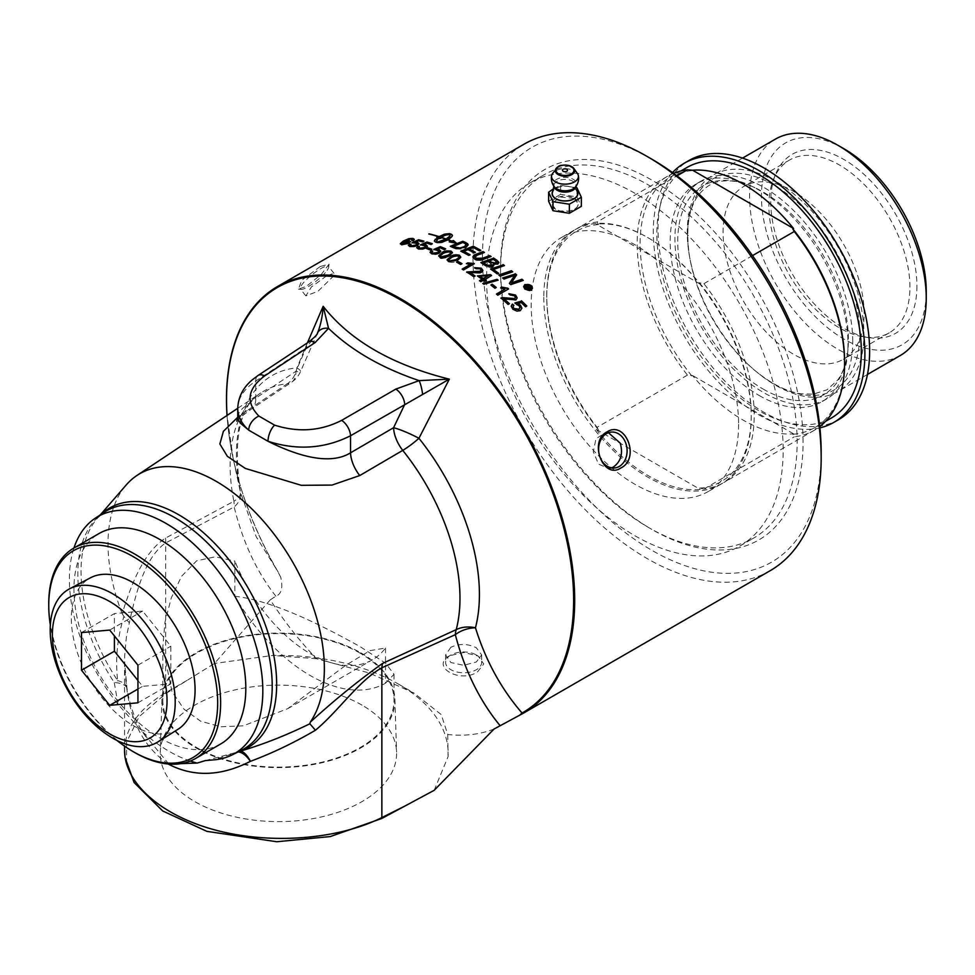 <?xml version="1.0" encoding="UTF-8"?>
<svg xmlns="http://www.w3.org/2000/svg" width="975" height="975" viewBox="0 0 975 975"><rect width="100%" height="100%" fill="white"/><g stroke="black" fill="none" stroke-linecap="round" stroke-linejoin="round"><path stroke-width="0.73" stroke-dasharray="4.88 3.66" d="M385.515 648.034L385.515 683.207A151.332 87.372 60 0 1 234.877 596.249L234.877 561.076L215.268 556.81L196.67 560.796L181.582 576.262L171.271 597.919L164.946 622.355L162.813 646.949L171.966 691.592L184.056 709.239L200.606 721.195L220.813 726.777L243.275 725.839L287.662 708.703L345.442 665.511L369.915 650.654L385.515 648.034A124.483 71.87 60 0 1 372.438 659.758A124.483 71.87 60 0 1 234.877 561.076M450.889 647.254L445.612 654.895L450.889 662.537L463.637 665.303L476.373 661.964L481.65 654.895L476.373 647.814C467.878 643.598 459.383 643.415 450.889 647.254M611.532 467.866L608.717 468.5L598.54 464.112L593.288 451.791L595.993 438.75L605.512 432.607L608.449 432.717M326.576 275.876L311.415 286.942L305.882 295.888L318.021 291.245L332.524 277.058L333.974 273.305L326.576 275.876M634.883 193.269A209.71 121.083 -120 0 0 530.022 182.886A209.71 121.083 -120 0 0 530.022 425.039A209.71 121.083 -120 0 0 739.733 546.122A209.71 121.083 -120 0 0 771.883 378.068A209.71 121.083 -120 0 0 634.883 193.269M738.599 424.381A146.689 84.691 60 0 1 708.228 491.534A146.689 84.691 60 0 1 561.539 406.843A146.689 84.691 60 0 1 561.539 237.473A146.689 84.691 60 0 1 674.578 276.766A146.689 84.691 60 0 1 738.599 424.381M864.142 313.572A99.743 57.586 -120 0 0 820.609 213.196A99.743 57.586 -120 0 0 743.742 186.481A99.743 57.586 -120 0 0 743.742 301.653A99.743 57.586 -120 0 0 843.485 359.239A99.743 57.586 -120 0 0 864.142 313.572M385.515 683.207L394.022 674.286L385.625 663.244L360.165 646.669C325.553 627.473 275.255 601.063 234.877 596.249M485.794 280.715A245.798 141.911 60 0 1 486.05 280.91L484.831 281.617A245.798 141.911 -120 0 0 483.381 280.532L480.809 282.019A245.798 141.911 -120 0 0 479.481 281.056L479.749 280.897M491.315 275.608A245.798 141.911 60 0 1 491.571 275.803L484.599 279.837M482.064 279.569A245.798 141.911 -120 0 0 477.384 276.242L477.653 276.083M488.134 276.059L479.895 276.449M527.28 288.661L527.17 287.345A245.798 141.911 -120 0 0 527 287.186L525.635 287.966A245.798 141.911 -120 0 0 524.964 287.369L525.196 287.223M530.034 288.064L530.01 287.016L530.034 288.417L528.206 288.149L527.853 289.977A245.798 141.911 -120 0 0 527.012 289.222L527.134 288.966M529.279 287.796L528.706 286.601A245.798 141.911 -120 0 0 528.426 286.358L527.524 286.882M484.075 252.537A245.798 141.911 60 0 1 484.429 252.744L474.703 257.022M491.095 256.486L483.734 259.545C482.54 260.837 479.542 260.788 474.776 259.362L472.826 256.864M469.755 254.926A245.798 141.911 60 0 1 470.121 255.133L468.695 255.669A245.798 141.911 -120 0 0 460.748 251.489L461.138 251.331M475.008 252.428A245.798 141.911 60 0 1 475.373 252.623L473.947 253.171A245.798 141.911 -120 0 0 467.915 249.929L463.552 251.635M480.456 250.465A245.798 141.911 60 0 1 480.821 250.673L479.395 251.209A245.798 141.911 -120 0 0 473.253 247.869L469.341 249.381M491.571 265.907L490.778 263.518A245.798 141.911 -120 0 0 488.012 261.69L483.697 263.274M498.871 262.787L497.847 264.371L493.435 264.493L492.984 266.882C491.948 267.918 489.633 267.711 486.025 266.26A245.798 141.911 -120 0 0 480.882 262.921L481.223 262.787M496.47 263.53L495.702 261.276A245.798 141.911 -120 0 0 493.387 259.74L489.438 261.178M452.4 235.536L451.571 237.388L448.134 240.057A245.798 141.911 60 0 1 451.376 241.312M440.249 238.266A245.798 141.911 60 0 1 440.907 238.485L436.763 239.46L436.715 238.546M450.438 234.902L446.428 235.158L439.896 238.156M445.892 239.46A245.798 141.911 -120 0 0 440.834 237.717L441.078 237.583A245.798 141.911 60 0 1 445.892 239.228M437.178 240.045A245.798 141.911 60 0 1 437.409 240.118L436.386 241.897M451.376 241.544A245.798 141.911 -120 0 0 447.891 240.191L441.821 242.678L437.239 242.958A245.798 141.911 -120 0 0 435.24 242.275L434.423 241.093M455.362 242.885L450.097 241.946M497.287 273.877L497.287 274.231A245.798 141.911 -120 0 0 490.559 269.368L490.559 269.027M498.7 273.378L497.287 274.231M504.477 265.553L493.362 269.831M438.774 236.852L438.531 236.986A245.798 141.911 -120 0 0 428.793 234.317L429.037 234.183A245.798 141.911 60 0 1 438.774 236.852L438.774 236.498M500.212 276.096L500.212 276.437A245.798 141.911 -120 0 0 498.834 275.389L498.834 275.048M512.753 271.781L500.212 276.437M468.183 244.969L466.111 247.553C465.526 248.832 462.126 249.308 455.91 248.966L454.033 248.272A245.798 141.911 -120 0 0 450.304 246.614L450.304 246.273M466.33 244.944L464.636 243.616A245.798 141.911 -120 0 0 462.796 242.775L453.107 246.651M503.99 279.033L503.99 279.374A245.798 141.911 -120 0 0 502.637 278.314L502.637 277.96M514.727 275.596L503.99 279.374M516.506 275.096A245.798 141.911 60 0 1 516.64 275.218L511.4 283.213M509.389 283.408L509.389 283.749A245.798 141.911 -120 0 1 510.778 284.919L510.778 284.566M523.295 280.398L510.778 284.919M418.994 243.774L417.471 245.676L414.082 246.907L409.951 246.907L408.379 245.554M423.516 241.398A245.798 141.911 60 0 1 423.93 241.507L422.663 242.239A245.798 141.911 -120 0 0 418.372 241.118L414.899 242.641M417.068 243.957L411.998 242.726M410.621 244.53L411.023 246.285M413.303 240.593L411.877 240.74L412.523 239.972L410.292 239.375L405.1 241.349M414.278 239.533L413.303 240.947M410.426 241.788L408.854 243.665L401.81 245.103L400.323 243.884M408.549 242.056L403.248 242.568L402.858 244.469M427.367 246.309L425.831 248.272L422.443 249.454L418.312 249.283L416.739 247.772M431.913 243.945A245.798 141.911 60 0 1 432.303 244.079L431.035 244.81A245.798 141.911 -120 0 0 426.745 243.421L423.272 244.92M425.441 246.431L420.773 245.078M419.018 246.772L418.567 247.723M460.797 257.059L457.47 260.618C455.752 262.336 452.753 262.762 448.476 261.922L447.135 260.033M459.067 256.998L456.129 255.889L451.815 257.644L448.853 260.167M431.511 249.454A245.798 141.911 60 0 1 431.876 249.6L430.548 250.368A245.798 141.911 -120 0 0 426.477 248.893L426.855 248.674M483.868 284.212L483.868 284.554A245.798 141.911 -120 0 0 482.808 283.749L482.808 283.408M498.128 280.178L483.868 284.554M440.749 251.404L439.213 253.451L435.825 254.548L431.693 254.122L430.109 252.379M445.331 249.064A245.798 141.911 60 0 1 445.673 249.21L444.405 249.941A245.798 141.911 -120 0 0 440.115 248.15L436.642 249.588M438.823 251.416L434.107 249.637M432.425 251.392L431.937 252.428M494.947 288.247L494.947 288.6A245.798 141.911 -120 0 0 490.864 285.346L491.12 285.2M496.275 287.479L494.947 288.6M452.437 252.805L449.109 256.303C447.757 257.887 444.746 258.387 440.103 257.802L438.762 256.035M450.694 252.805L447.769 251.855L443.442 253.646L440.493 256.108M508.584 288.929L497.774 295.522A245.798 141.911 -120 0 0 496.458 294.401L496.702 294.255M504.879 289.538L500.638 288.247M461.687 263.835A245.798 141.911 60 0 1 461.992 264.006L460.651 264.773A245.798 141.911 -120 0 0 456.58 262.47L456.885 262.299M509.145 303.798A245.798 141.911 60 0 1 509.389 304.017L508.109 304.748A245.798 141.911 -120 0 0 500.992 298.313L502.064 297.911M517.14 298.07L515.921 300.227L504.099 299.203M510.169 295.011L508.938 294.084M515.348 297.521L514.422 296.01L510.169 295.364M474.021 263.859A245.798 141.911 60 0 1 474.301 264.042L463.491 270.282A245.798 141.911 -120 0 0 462.162 269.478L462.455 269.307M470.596 264.603L466.769 263.701M513.654 305.528L513.057 307.003M519.955 307.698L518.956 305.918L515.946 304.639L514.873 303.006M526.561 306.138A245.798 141.911 60 0 1 526.793 306.369L525.537 307.101A245.798 141.911 -120 0 0 521.235 302.908L517.762 304.017M521.869 308.283L520.333 310.903L516.945 311.525L512.813 309.502L511.229 306.321M474.825 276.132A245.798 141.911 60 0 1 475.093 276.315L473.826 277.046A245.798 141.911 -120 0 0 466.708 272.317L467.781 271.879M482.857 270.575L481.638 272.525L469.816 272.768M481.053 270.294L480.139 269.124L475.873 268.99L474.935 267.906M532.484 288.21L531.18 290.526L524.928 289.478L523.624 286.784M531.607 288.076L530.558 286.223L525.537 285.419L524.489 286.93M770.177 570.692A246.224 142.155 60 0 1 647.071 558.504A246.224 142.155 60 0 1 486.22 341.53A246.224 142.155 60 0 1 523.965 144.227M574.372 198.388L578.273 203.97L577.261 207.005L574.372 209.54L570.07 211.148L559.906 210.941L555.592 209.247L551.704 203.97L559.906 196.987L574.372 198.388A13.284 7.666 0 0 0 559.906 196.731A13.284 7.666 0 0 0 551.704 203.812A13.284 7.666 0 0 0 555.592 209.247A13.284 7.666 0 0 0 570.07 210.905A13.284 7.666 0 0 0 578.273 203.812A13.284 7.666 0 0 0 574.372 198.388M494.02 729.044A246.224 142.155 60 0 1 447.757 734.516L441.224 714.578L413.997 693.067L369.208 672.994L316.522 658.747A246.224 142.155 60 0 1 270.258 599.857L214.451 663.451L165.665 693.688L139.084 716.71L126.543 742.194L126.604 764.376L134.075 782.498M280.739 577.273L278.143 572.215A245.432 141.704 60 0 1 233.135 458.335L227.029 415.447A246.224 142.155 -120 0 0 278.241 572.154L280.739 577.273C283.116 587.742 281.495 594.043 275.864 596.176L270.258 599.857M449.67 655.7C429.914 666.522 460.066 683.926 477.592 671.824L483.771 663.951L478.152 656.029L463.856 652.458L449.67 655.7M320.324 266.467L301.775 280.239L298.435 289.148L306.357 286.333L321.25 274.475L329.05 264.152L320.324 266.467M177.913 729.337A87.494 50.517 60 0 1 89.456 679.392A87.494 50.517 60 0 1 90.431 577.822M81.486 632.592L114.404 613.58L114.404 635.919M137.938 680.489L142.63 686.339L170.857 683.816L170.857 646.181L142.63 611.057L114.404 613.58M137.938 689.045L142.63 686.339M137.938 702.817L170.857 683.816M137.938 665.182L170.857 646.181M109.712 630.069L142.63 611.057M553.715 188.614L560.601 185.299L576.968 187.834L576.968 196.901L581.344 206.347M576.761 190.503A12.907 7.459 0 0 0 574.117 188.285A12.907 7.459 0 0 0 553.203 190.503M560.601 185.299L560.601 194.366L576.968 196.901M548.62 201.289L560.601 194.366M577.419 173.501A13.418 7.751 0 0 0 574.47 170.93A13.418 7.751 0 0 0 552.545 173.501M553.946 186.286L554.446 186.944A11.651 6.727 180 0 1 556.749 179.303A11.651 6.727 180 0 1 571.691 178.559A11.651 6.727 180 0 1 575.518 186.944L576.03 185.859A11.054 6.374 0 0 0 569.29 179.887A11.054 6.374 0 0 0 557.176 181.252A11.054 6.374 0 0 0 553.934 185.859A11.054 6.374 0 0 0 553.983 186.335M577.212 191.563A12.712 7.337 0 0 0 555.994 188.37A12.712 7.337 0 0 0 552.752 191.563M327.137 270.355A18.025 3.803 141.2 0 0 328.624 267.333A18.025 3.803 141.2 0 0 328.441 266.419A18.025 3.803 141.2 0 0 320.763 268.649A18.025 3.803 141.2 0 0 305.918 280.178A18.025 3.803 141.2 0 0 300.349 289.002A18.025 3.803 141.2 0 0 301.202 289.38A18.025 3.803 141.2 0 0 308.027 286.784A18.025 3.803 141.2 0 0 327.137 270.355M476.373 654.993L476.373 654.993A18.025 10.408 180 0 1 481.65 662.354A18.025 10.408 180 0 1 476.373 669.715A18.025 10.408 180 0 1 456.739 671.97A18.025 10.408 180 0 1 445.612 662.354A18.025 10.408 180 0 1 450.889 654.993A18.025 10.408 180 0 1 476.373 654.993L478.152 656.029M360.165 653.177A115.611 66.739 0 0 0 234.183 638.698A115.611 66.739 0 0 0 162.813 700.367A115.611 66.739 0 0 0 278.423 767.106A115.611 66.739 0 0 0 394.022 700.367A115.611 66.739 0 0 0 360.165 653.177M361.993 705.132A118.182 68.238 0 0 0 234.207 690.093A118.182 68.238 0 0 0 160.253 752.115A118.182 68.238 0 0 0 194.842 801.621A118.182 68.238 0 0 0 324.651 816.172A118.182 68.238 0 0 0 396.581 752.115A118.182 68.238 0 0 0 361.993 705.132M360.787 652.811A116.488 67.251 180 0 1 394.887 699.124A116.488 67.251 180 0 1 323.992 762.255A116.488 67.251 180 0 1 196.048 747.922A116.488 67.251 180 0 1 161.947 699.124A116.488 67.251 180 0 1 234.841 637.991A116.488 67.251 180 0 1 360.787 652.811M434.18 790.311L448.061 756.673A169.735 98 0 0 0 398.434 684.084A169.735 98 0 0 0 272.695 655.432L214.451 663.451M448.061 756.673L447.757 734.516M316.522 658.747L272.695 655.432M124.556 750.275C125.129 727.972 138.828 708.788 165.652 692.737L187.602 680.062M648.85 527.67L651.812 529.376A213.903 123.496 60 0 1 500.553 267.394A213.903 123.496 60 0 1 651.812 180.07A213.903 123.496 60 0 1 803.071 442.053A213.903 123.496 60 0 1 651.812 529.376L648.85 527.67A209.71 121.083 -120 0 0 753.712 538.054A209.71 121.083 -120 0 0 785.85 370.013A209.71 121.083 -120 0 0 648.85 185.201A209.71 121.083 -120 0 0 543.989 174.817A209.71 121.083 -120 0 0 500.553 270.818A209.71 121.083 -120 0 0 648.85 527.67M651.812 159.169A239.509 138.279 -120 0 0 482.454 256.949A239.509 138.279 -120 0 0 651.812 550.29A239.509 138.279 -120 0 0 821.169 452.51M48.75 603.671A121.534 70.176 -120 0 0 134.684 752.517M116.915 740.427A119.438 68.957 60 0 1 50.334 625.097M220.642 743.998A121.534 70.176 60 0 1 159.876 737.977A121.534 70.176 60 0 1 80.486 630.874A121.534 70.176 60 0 1 99.109 533.483M190.296 761.048A144.763 83.582 60 0 1 141.57 730.982L118.012 704.291A136.792 78.975 60 0 1 73.954 548.011M168.821 764.059L141.57 730.982M118.012 704.291L114.258 682.5A25.143 2.255 -33.6 0 1 117.695 680.635A25.143 12.383 -10.7 0 1 126.945 687.972A25.143 12.383 -10.7 0 1 126.945 687.984A25.143 12.383 -10.7 0 1 126.982 690.056A25.143 9.531 170.6 0 0 127.042 688.545A25.143 9.531 170.6 0 0 114.258 682.5A137.451 79.353 60 0 1 103.813 512.509L97.463 518.152A138.328 79.865 -120 0 0 117.695 680.635C115.208 659.783 117.183 638.723 123.63 617.443L123.959 616.444L129.322 622.806L126.36 637.321L124.642 656.394L124.8 670.824L126.982 690.056C131.686 724.401 145.811 749.263 169.358 764.632M317.375 333.267L306.284 347.648A12.578 7.252 56.5 0 1 308.502 342.14L308.661 342.042M307.418 342.859L296.948 367.855A25.143 19.841 -95.3 0 1 287.357 383.76A25.143 14.418 -123.7 0 0 291.464 382.334A25.143 14.418 -123.7 0 0 295.9 371.317L306.272 347.648L255.755 381.042C244.396 388.659 238.4 397.483 237.754 407.513M123.959 616.444L122.143 613.665C130.76 586.792 142.179 553.361 165.531 538.078L233.878 501.26A162.52 93.832 60 0 1 260.837 392.925A162.52 93.832 60 0 1 287.357 383.76L247.163 410.56A25.143 14.418 -123.7 0 0 251.331 409.122A25.143 14.418 -123.7 0 0 255.755 398.117L295.9 371.317A25.143 3.132 23.5 0 0 300.58 371.426A25.143 3.132 23.5 0 0 296.948 367.855A171.807 99.194 -120 0 0 240.411 492.07L256.132 536.543L278.241 572.154M275.864 596.176C256.864 572.167 242.958 542.429 234.158 506.976A25.143 16.039 -118 0 0 233.878 501.26A25.143 10.372 -11.3 0 0 240.423 492.131A25.143 10.372 -11.3 0 0 240.411 492.07A25.143 17.306 168.8 0 1 240.435 492.192A25.143 17.306 168.8 0 1 234.158 506.976L165.652 542.965C144.836 557.03 135.61 594.043 129.322 622.806M239.058 751.457A25.143 20.402 70.8 0 0 237.705 751.859A25.143 20.402 70.8 0 0 235.792 752.663L214.195 759.818M205.201 760.634L236.413 752.347A25.143 25.143 0 0 1 237.705 751.859L241.154 750.409A137.451 79.353 60 0 1 235.792 752.663A25.143 10.737 -112.3 0 1 236.413 752.347A25.143 10.737 -112.3 0 1 236.425 752.347A25.143 10.737 -112.3 0 1 237.949 752.005M165.531 538.078A25.143 16.185 62.6 0 1 165.652 542.965L165.652 692.737A12.578 7.751 60 0 0 165.665 693.688M237.742 416.947L239.119 412.559L242.446 408.525L255.755 398.117L255.755 381.042A12.578 7.252 56.5 0 1 257.875 375.607M247.163 410.56L237.729 417.288M122.143 613.665A152.965 88.323 60 0 1 126.189 484.989M819.902 427.867A149.614 86.385 60 0 1 684.279 335.985A149.614 86.385 60 0 1 672.518 172.587M831.382 418.007A144.593 83.484 60 0 1 686.79 334.523A144.593 83.484 60 0 1 686.802 167.566M759.086 395.448A125.726 72.589 -120 0 0 821.949 401.676A125.726 72.589 -120 0 0 847.592 353.645A125.726 72.589 -120 0 0 847.994 344.114A125.726 72.589 -120 0 0 759.086 190.137A125.726 72.589 -120 0 0 750.64 185.713A125.726 72.589 -120 0 0 696.223 183.909A125.726 72.589 -120 0 0 676.955 284.651A125.726 72.589 -120 0 0 759.086 395.448M852.735 341.384A125.726 72.589 -120 0 0 797.855 214.853A125.726 72.589 -120 0 0 700.964 181.167A125.726 72.589 -120 0 0 700.964 326.345A125.726 72.589 -120 0 0 826.69 398.933A125.726 72.589 -120 0 0 852.735 341.384M838.634 419.628A149.614 86.385 60 0 1 689.02 333.243A149.614 86.385 60 0 1 689.02 160.485M916.939 286.053A103.374 59.682 60 0 1 869.932 337.764A103.374 59.682 60 0 1 792.163 273.695A103.374 59.682 60 0 1 775.564 174.318A103.374 59.682 60 0 1 857.11 168.504A103.374 59.682 60 0 1 916.939 286.053M909.931 287.137A99.743 57.586 -120 0 0 866.385 186.761A99.743 57.586 -120 0 0 789.531 160.046A99.743 57.586 -120 0 0 773.516 179.327A99.743 57.586 -120 0 0 789.531 275.218A99.743 57.586 -120 0 0 864.569 337.033A99.743 57.586 -120 0 0 889.273 332.804A99.743 57.586 -120 0 0 909.931 287.137M843.85 148.7A116.537 67.287 -120 0 0 761.438 196.28A116.537 67.287 -120 0 0 843.85 339.008A116.537 67.287 -120 0 0 926.25 291.428M673.554 173.331A146.689 84.691 -120 0 0 667.522 176.28A146.689 84.691 -120 0 0 687.436 375.119L692.603 375.533A144.593 83.484 -120 0 0 793.577 433.838L792.833 434.265L794.284 436.812A146.689 84.691 -120 0 0 814.21 430.341A146.689 84.691 -120 0 0 819.78 426.599M691.86 375.96A144.593 83.484 60 0 1 670.057 177.243A144.593 83.484 60 0 1 691.86 170.649M844.582 361.481A144.593 83.484 60 0 1 814.637 427.672A144.593 83.484 60 0 1 792.833 434.265M793.577 433.838L692.603 375.533M597.053 221.995L598.516 224.543A269.892 155.817 -0 0 0 596.286 224.116A145.641 84.082 60 0 1 648.253 237.863A145.641 84.082 60 0 1 700.233 284.127A269.892 155.817 -0 0 0 699.489 282.848L703.901 283.676A146.689 84.691 60 0 1 723.816 482.528A146.689 84.691 60 0 1 703.901 488.999L699.489 488.158A269.892 155.817 180 0 1 700.233 489.438A145.641 84.082 60 0 1 596.286 429.427A269.892 155.817 180 0 1 598.516 429.865L597.053 427.306A146.689 84.691 60 0 1 546.756 295.608A146.689 84.691 60 0 1 577.139 228.467A146.689 84.691 60 0 1 597.053 221.995L676.967 175.853M700.233 284.127L596.286 224.116M752.505 255.621L703.901 283.676M699.489 282.848A144.593 83.484 60 0 1 751.237 415.374A144.593 83.484 60 0 1 699.489 488.158M598.516 429.865A144.593 83.484 60 0 1 546.756 297.326A144.593 83.484 60 0 1 598.516 224.543M543.794 297.326A146.689 84.691 -120 0 0 607.827 444.941A146.689 84.691 -120 0 0 720.854 484.234A146.689 84.691 -120 0 0 751.237 417.093A146.689 84.691 -120 0 0 647.522 237.437A146.689 84.691 -120 0 0 574.178 230.173A146.689 84.691 -120 0 0 543.794 297.326M751.237 417.093L751.237 415.374M703.901 488.999L794.284 436.812M596.286 429.427L700.233 489.438M687.436 375.119L597.053 427.306M900.376 355.461A124.922 72.126 60 0 1 837.915 349.269A124.922 72.126 60 0 1 756.307 239.192A124.922 72.126 60 0 1 775.454 139.096M775.6 181.265A124.922 72.126 -120 0 0 713.139 175.073A124.922 72.126 -120 0 0 689.337 255.401A124.922 72.126 -120 0 0 756.588 371.889A124.922 72.126 -120 0 0 775.6 385.259A124.922 72.126 -120 0 0 838.061 391.438A124.922 72.126 -120 0 0 857.208 291.342A124.922 72.126 -120 0 0 775.6 181.265M237.742 408.306L260.837 392.925C239.582 405.941 232.781 439.018 240.423 492.131A25.143 25.143 0 0 1 240.435 492.192L233.135 458.335A245.432 141.704 60 0 1 227.053 415.423M101.303 514.178A138.328 79.865 -120 0 0 97.463 518.152L100.364 514.812M763.072 389.013A120.668 69.664 -120 0 0 848.006 348.904A120.668 69.664 -120 0 0 763.072 191.965A120.668 69.664 -120 0 0 754.955 187.736A120.668 69.664 -120 0 0 677.832 245.98A120.668 69.664 -120 0 0 763.072 389.013M773.699 383.736A121.717 70.273 -120 0 0 859.767 334.047A121.717 70.273 -120 0 0 773.699 184.97A121.717 70.273 -120 0 0 689.642 257.217A121.717 70.273 -120 0 0 755.174 370.719A121.717 70.273 -120 0 0 773.699 383.736M287.662 708.703L372.438 659.758M333.974 273.305L328.441 266.419M305.882 295.888L300.349 289.002M328.624 267.333L329.05 264.152M301.202 289.38L298.435 289.148M608.717 468.5L614.469 467.988M605.512 432.607L611.264 432.083M445.612 654.895L445.612 662.354M481.65 654.895L481.65 662.354M162.813 646.949L162.813 700.367M394.022 674.286L394.022 700.367M161.947 699.124L160.253 752.115M394.887 699.124L396.581 752.115M398.434 684.084L413.997 693.067M500.553 270.818L500.553 267.394M739.733 546.122L753.712 538.054M530.022 182.886L543.989 174.817M145.994 736.881C136.378 723.767 130.065 707.655 127.042 688.545A25.143 25.143 0 0 0 126.945 687.972L124.556 661.928M317.643 332.707L300.58 371.426A25.143 25.143 0 0 1 291.464 382.334L251.331 409.122C233.403 422.004 237.12 421.785 236.827 421.163M124.556 661.83L124.556 746.155M700.964 181.167L696.223 183.909M826.69 398.933L821.949 401.676M864.569 337.033L869.932 337.764M773.516 179.327L775.564 174.318M789.531 160.046L743.742 186.481M889.273 332.804L843.485 359.239M680.928 170.966L670.057 177.243M825.508 421.395L814.637 427.672M546.756 297.326L546.756 295.608M648.253 237.863L647.522 237.437M814.21 430.341L723.816 482.528M574.178 230.173L561.539 237.473M720.854 484.234L708.228 491.534M742.548 158.096L713.139 175.073M867.457 374.461L838.061 391.438M689.337 255.401L689.642 257.217C685.486 229.649 688.362 209.003 698.295 195.293C705.839 186.115 713.993 181.374 722.743 181.094C732.103 180.009 742.84 182.215 754.955 187.736L750.64 185.713M756.588 371.889L755.174 370.719C771.322 383.894 786.557 391.584 800.877 393.803L813.247 394.168L827.032 389.793L837.72 380.006C843.302 372.45 846.727 362.078 848.006 348.904L847.592 353.645M667.522 176.28L577.139 228.467"/><path stroke-width="1.46" d="M608.449 432.717L620.234 443.162C623.196 453.582 620.941 461.516 613.433 466.976L611.532 467.866M484.599 279.484A246.224 142.155 60 0 1 486.05 280.568L484.831 281.263A246.224 142.155 -120 0 0 483.381 280.191L480.809 281.678A246.224 142.155 -120 0 0 479.481 280.715L482.064 279.228A246.224 142.155 -120 0 0 477.384 275.901L490.486 274.67A246.224 142.155 60 0 1 491.571 275.462L484.599 279.837A245.798 141.911 60 0 1 485.794 280.715M477.653 276.083L490.486 275.011A245.798 141.911 60 0 1 491.315 275.608M479.749 280.897L482.064 279.228M479.895 276.108L479.895 276.449A245.798 141.911 60 0 1 483.271 278.862L488.134 275.718L479.895 276.108A246.224 142.155 60 0 1 483.271 278.521L488.134 275.718M527.17 286.979L527.28 288.295L527.17 286.979A246.224 142.155 -120 0 0 527 286.833L525.635 287.613A246.224 142.155 -120 0 0 524.964 287.016L528.279 285.09A246.224 142.155 60 0 1 528.962 285.699L530.034 288.064L528.206 287.783L527.853 289.624A246.224 142.155 -120 0 0 527.012 288.868L527.17 287.345L527.134 288.966M525.196 287.223L528.279 285.443A245.798 141.911 60 0 1 528.962 286.053L530.034 288.417M527.792 287.125L529.279 287.796L528.706 286.248A246.224 142.155 -120 0 0 528.426 286.004L527.524 286.882A245.798 141.911 60 0 1 527.792 287.125L529.279 287.43L528.706 286.248M530.01 287.016L530.034 288.064M475.386 255.901L475.849 258.314L482.808 258.168L489.706 255.608A246.224 142.155 60 0 1 491.095 256.486L483.734 259.204C478.749 260.435 475.763 260.374 474.776 259.021L472.851 257.01L474.033 255.097L483.039 251.599A246.224 142.155 60 0 1 484.429 252.403L475.386 255.901L474.703 257.022M483.039 251.599L483.039 251.94A245.798 141.911 60 0 1 484.075 252.537M475.386 256.242L475.849 258.668C475.983 259.716 478.298 259.667 482.808 258.509L489.706 255.95A245.798 141.911 60 0 1 490.754 256.608M476.202 254.183L483.039 251.94M472.826 256.864L476.202 254.524M463.552 251.282A246.224 142.155 60 0 1 470.121 254.792L468.695 255.328A246.224 142.155 -120 0 0 460.748 251.148L473.289 246.248A246.224 142.155 60 0 1 480.821 250.319L479.395 250.868A246.224 142.155 -120 0 0 473.253 247.528L469.341 249.039A246.224 142.155 60 0 1 475.373 252.281L473.947 252.83A246.224 142.155 -120 0 0 467.915 249.588L463.552 251.635A245.798 141.911 60 0 1 469.755 254.926M469.341 249.039L469.341 249.381A245.798 141.911 60 0 1 475.008 252.428M461.138 251.331L473.289 246.602A245.798 141.911 60 0 1 480.456 250.465M487.524 265.371L491.571 265.907L490.778 263.165A246.224 142.155 -120 0 0 488.012 261.349L483.697 262.933A246.224 142.155 60 0 1 486.147 264.542L487.524 265.371L492.192 264.895M491.571 265.907L492.217 265.066M493.423 257.973A246.224 142.155 60 0 1 496.738 260.167L498.834 262.287L497.847 264.03L493.435 264.152L492.984 266.541L486.025 265.919A246.224 142.155 -120 0 0 480.882 262.58L493.423 258.314A245.798 141.911 60 0 1 496.738 260.508L498.871 262.787M481.223 262.787L493.423 258.314M493.898 265.261L493.435 264.152L493.874 265.432M483.697 262.933L483.697 263.274A245.798 141.911 60 0 1 486.147 264.883L487.524 265.724M489.438 260.825L489.438 261.178A245.798 141.911 60 0 1 491.656 262.628L496.47 263.53L495.702 260.934A246.224 142.155 -120 0 0 493.387 259.399L489.438 260.825A246.224 142.155 60 0 1 491.656 262.287L496.47 263.189L497.031 262.555M496.47 263.53L497.055 262.726M450.34 234.244A245.798 141.911 60 0 1 451.583 234.67L452.4 235.536M436.763 239.46L436.91 237.205A245.798 141.911 60 0 1 437.909 237.522L444.442 234.512L449.585 233.988A245.798 141.911 60 0 1 450.06 234.146M439.896 237.803A246.224 142.155 60 0 1 440.907 238.132L436.763 239.107L436.91 236.864A246.224 142.155 60 0 1 437.909 237.169L444.442 234.171L449.585 233.634A246.224 142.155 60 0 1 451.583 234.329L452.437 235.341L452.047 236.425L448.134 239.704A246.224 142.155 60 0 1 451.705 241.093L453.412 240.557L456.544 243.238L449.243 241.873L451.376 241.203A246.224 142.155 -120 0 0 447.891 239.85L441.821 242.324L437.239 242.604A246.224 142.155 -120 0 0 435.24 241.922L434.387 240.886L435.411 239.131A246.224 142.155 60 0 1 437.409 239.777L436.386 241.544L437.458 242.056L445.892 239.107A246.224 142.155 -120 0 0 440.834 237.364L441.078 237.23A246.224 142.155 60 0 1 446.136 238.973L449.633 236.255L450.316 234.158L445.087 235.255L439.896 238.156A245.798 141.911 60 0 1 440.249 238.266M445.892 239.228A245.798 141.911 60 0 1 446.136 239.314L449.633 236.608L450.438 234.561M436.751 242.434L442.187 241.203L445.892 239.107M434.423 241.093L435.411 239.484A245.798 141.911 60 0 1 437.178 240.045M450.097 241.946L451.376 241.203M451.376 241.312A245.798 141.911 60 0 1 451.705 241.447L453.412 240.898L455.362 242.885M436.763 239.107L436.715 238.375M503.088 264.566A246.224 142.155 60 0 1 504.477 265.553L493.362 269.49A246.224 142.155 60 0 1 498.7 273.378L497.287 273.877A246.224 142.155 -120 0 0 490.559 269.027L503.088 264.908A245.798 141.911 60 0 1 504.16 265.675M490.876 269.246L503.088 264.908M493.362 269.49L493.362 269.831A245.798 141.911 60 0 1 498.383 273.488M429.037 233.829A246.224 142.155 60 0 1 438.774 236.498L438.531 236.632A246.224 142.155 -120 0 0 428.793 233.963L429.037 234.024M500.212 276.096A246.224 142.155 -120 0 0 498.834 275.048L511.375 270.709A246.224 142.155 60 0 1 512.753 271.781L500.212 276.096M511.375 270.709L511.375 271.05A245.798 141.911 60 0 1 512.448 271.891M499.139 275.279L511.375 271.05M450.718 246.456L462.832 241.581A245.798 141.911 60 0 1 465.965 243.007L468.183 244.969M453.107 246.309A246.224 142.155 60 0 1 454.752 247.041L459.981 247.991L464.77 246.492L466.026 244.103L464.636 243.262A246.224 142.155 -120 0 0 462.796 242.422L453.107 246.651A245.798 141.911 60 0 1 454.752 247.382L459.981 248.332L464.77 246.833L466.026 244.445M466.026 244.103L466.33 244.944M467.513 243.567L468.195 244.798L466.111 247.211L455.91 248.625L454.033 247.93A246.224 142.155 -120 0 0 450.304 246.273L462.832 241.239A246.224 142.155 60 0 1 465.965 242.665L467.513 243.908M515.178 273.683A246.224 142.155 60 0 1 516.64 274.865L511.4 282.86L521.942 279.252A246.224 142.155 60 0 1 523.295 280.398L510.778 284.566A246.224 142.155 -120 0 0 509.389 283.408L514.727 275.255L503.99 279.033A246.224 142.155 -120 0 0 502.637 277.96L515.178 274.036A245.798 141.911 60 0 1 516.506 275.096M502.942 278.204L515.178 274.036M514.727 275.255L509.535 283.53M511.4 282.86L521.942 279.606A245.798 141.911 60 0 1 523.002 280.495M408.379 245.554L409.488 244.347L410.621 244.53M414.899 242.288L417.605 242.409L419.018 243.592L417.471 245.322L414.082 246.553L409.951 246.553L408.354 245.383L409.488 243.982L410.987 244.238L411.023 245.932L415.947 245.005L417.105 243.774L416.093 242.994L411.998 242.726L418.58 239.777A246.224 142.155 60 0 1 423.93 241.154L422.663 241.885A246.224 142.155 -120 0 0 418.372 240.764L414.899 242.641L418.994 243.774M412.449 242.885L418.58 240.13A245.798 141.911 60 0 1 423.516 241.398M410.987 244.603L411.023 246.285L415.947 245.359L417.068 243.957M410.183 245.603L411.023 246.285L410.183 245.603M405.1 240.983L409.159 240.63L410.438 241.605L408.854 243.311L401.81 244.737L400.298 243.701L403.284 241.057L408.976 238.631L412.925 238.412L414.302 239.338L413.303 240.593L411.877 240.374L412.523 239.594L411.755 239.021L410.292 239.021L405.1 241.349L409.159 240.996L410.426 241.788M411.877 240.74L412.523 239.972M400.323 243.884L403.284 241.422L408.976 238.997L412.925 238.777L414.278 239.533M402.066 243.665L407.416 243.067L407.721 241.252L403.248 242.214L402.858 244.103L407.416 243.421L407.721 241.617M408.549 242.056L407.721 241.252M402.029 243.848L402.858 244.469M416.739 247.772L417.861 246.504L419.018 246.772M423.272 244.567L425.977 244.81L427.379 246.139L425.831 247.93L422.443 249.1L418.312 248.942L416.727 247.601L417.861 246.151L419.36 246.492L419.396 248.308L424.308 247.528L425.466 246.261L424.454 245.371L420.371 244.908L426.94 242.019A246.224 142.155 60 0 1 432.303 243.726L431.035 244.457A246.224 142.155 -120 0 0 426.745 243.08L423.272 244.92L425.977 245.164L427.367 246.309M420.773 245.078L426.94 242.373A245.798 141.911 60 0 1 431.913 243.945M419.36 246.846L419.396 248.662L424.308 247.869L425.441 246.431M418.543 247.894L419.396 248.662L418.543 247.894M447.123 260.118L450.45 256.961L459.469 255.572L460.797 257.059M450.45 256.62C452.424 254.877 455.435 254.414 459.469 255.231L460.712 257.4L457.47 260.276L448.476 261.58L447.135 259.691L450.45 256.961M458.36 255.852L456.129 255.548L451.815 257.303C448.476 259.618 447.732 260.837 449.56 260.959L456.105 259.545C459.286 257.546 460.029 256.315 458.36 255.852L459.067 256.998M448.853 260.167L449.56 261.3L456.105 259.886C458.92 258.387 459.676 257.156 458.36 256.193M448.841 260.349L449.56 261.3M426.855 248.674L427.806 248.125A245.798 141.911 60 0 1 431.511 249.454M427.806 247.772A246.224 142.155 60 0 1 431.876 249.247L430.548 250.014A246.224 142.155 -120 0 0 426.477 248.54L427.806 248.125M483.868 284.212A246.224 142.155 -120 0 0 482.808 283.408L497.055 279.35A246.224 142.155 60 0 1 498.128 280.178L483.868 284.212M497.055 279.35L497.055 279.703A245.798 141.911 60 0 1 497.798 280.276M483.137 283.652L497.055 279.703M430.109 252.379L431.23 251.014L432.425 251.392M436.642 249.247L439.347 249.673L440.761 251.233L439.213 253.11L435.825 254.207L431.693 253.78L430.097 252.208L431.23 250.673L432.729 251.148L431.913 252.257L432.766 253.147L437.69 252.574L438.847 251.245L437.836 250.209L433.741 249.442L440.322 246.663A246.224 142.155 60 0 1 445.673 248.857L444.405 249.588A246.224 142.155 -120 0 0 440.115 247.808L436.642 249.588L439.347 250.027L440.749 251.404M434.107 249.637L440.322 247.004A245.798 141.911 60 0 1 445.331 249.064M431.937 252.428L432.766 253.488L437.69 252.927L438.823 251.416M494.947 288.247A246.224 142.155 -120 0 0 490.864 284.993L492.204 284.225A246.224 142.155 60 0 1 496.275 287.479L494.947 288.247M492.204 284.225L492.204 284.578A245.798 141.911 60 0 1 496.019 287.625M491.12 285.2L492.204 284.578M438.75 256.12L442.089 253.037L451.096 251.452L452.437 252.805M440.493 256.108L441.188 257.168L447.744 255.645C450.791 253.683 451.535 252.501 449.987 252.074M449.987 251.733L447.769 251.501L443.442 253.293C440.785 254.499 440.042 255.669 441.188 256.827L447.744 255.292C450.596 253.732 451.34 252.537 449.987 251.733L450.694 252.805M440.481 256.291L441.188 257.168M449.109 255.95C443.442 258.29 440.432 258.789 440.103 257.449L438.762 255.694L442.089 252.683C443.308 251.099 446.306 250.563 451.096 251.111L452.449 252.623L449.109 255.95M504.879 289.185L500.638 287.893L501.918 287.15L507.731 288.198A246.224 142.155 60 0 1 508.584 288.929L497.774 295.169A246.224 142.155 -120 0 0 496.458 294.048L504.879 289.185L496.702 294.255M507.731 288.198L507.731 288.551A245.798 141.911 60 0 1 508.341 289.063M501.918 287.15L507.731 288.551M500.992 288.039L501.918 287.503M456.885 262.299L457.909 261.702A245.798 141.911 60 0 1 461.687 263.835M461.992 263.664L460.651 264.432A246.224 142.155 -120 0 0 460.322 264.249A246.224 142.155 -120 0 0 456.58 262.129L457.909 261.361A246.224 142.155 60 0 1 461.65 263.482A246.224 142.155 60 0 1 461.992 263.664M502.064 297.558L514.593 298.582L515.348 297.265L514.422 295.657L510.169 295.011L508.938 293.731L515.543 295.059L517.152 297.887L515.921 299.861L504.099 298.85A246.224 142.155 60 0 1 509.389 303.664L508.109 304.395A246.224 142.155 -120 0 0 500.992 297.96L514.593 298.935L515.348 297.521M504.099 298.85L504.099 299.203A245.798 141.911 60 0 1 509.145 303.798M508.938 294.084L515.543 295.413L517.14 298.07M500.992 298.313L502.064 297.911M466.769 263.701L473.448 263.518A245.798 141.911 60 0 1 474.021 263.859M462.455 269.307L470.596 264.603L466.355 263.591L467.634 263.201M467.634 262.86L473.448 263.518M473.448 263.177A246.224 142.155 60 0 1 474.301 263.701L463.491 269.941A246.224 142.155 -120 0 0 462.162 269.124L470.596 264.262M521.442 300.8A246.224 142.155 60 0 1 526.793 306.004L525.537 306.735A246.224 142.155 -120 0 0 521.235 302.543L517.762 303.652L520.479 305.224L521.881 308.112L520.333 310.538L516.945 311.159L512.813 309.136L511.229 306.138L512.35 304.09L513.862 305.346L513.045 306.906L513.886 308.502L518.81 309.221L519.967 307.515L518.956 305.553L514.873 303.006L521.442 301.165A245.798 141.911 60 0 1 526.561 306.138M512.35 304.09L513.654 305.528M513.057 307.003L513.886 308.868L518.81 309.587L519.955 307.698M515.105 303.286L521.442 301.165M511.229 306.321L512.35 304.456M517.762 303.652L520.479 305.589L521.869 308.283M469.816 272.427A246.224 142.155 60 0 1 475.093 275.974L473.826 276.705A246.224 142.155 -120 0 0 466.708 271.976L480.297 271.221L481.065 270.124L480.139 268.783L475.873 268.649L474.654 267.686L481.26 268.174L482.857 270.404L481.638 272.171C479.225 272.464 483.454 273.28 473.972 272.61L469.816 272.768A245.798 141.911 60 0 1 474.825 276.132M474.654 268.027L481.26 268.515L482.857 270.575M466.708 272.317L480.297 271.574L481.053 270.294M523.624 286.784L524.928 284.871C527.877 284.152 529.961 284.481 531.18 285.858L532.484 288.21M531.18 285.504L532.484 288.039L531.18 290.172L524.928 289.124L523.612 286.601L524.928 284.517L531.18 285.858M525.537 285.066L524.489 286.748L525.525 288.771L530.571 289.612L531.619 287.905L530.558 285.858L525.537 285.066M524.489 286.93L525.525 289.124C528.572 290.587 530.254 290.867 530.571 289.965L531.607 288.076M277.473 286.54L523.965 144.227A246.224 142.155 60 0 1 647.071 156.427L647.071 156.427A246.224 142.155 60 0 1 821.169 457.982A246.224 142.155 60 0 1 770.177 570.692L523.697 713.005A246.224 142.155 -120 0 0 561.442 515.702A246.224 142.155 -120 0 0 400.591 298.728A246.224 142.155 -120 0 0 277.473 286.54A246.224 142.155 -120 0 0 226.651 408.208A246.224 142.155 -120 0 0 227.029 415.447L226.651 408.208M381.786 818.476A12.578 7.252 -116.5 0 0 381.859 817.562C338.227 839.487 271.257 844.679 216.56 830.383C161.862 816.087 124.593 783.644 124.556 750.311L125.019 757.453L134.087 782.498L162.679 810.956L206.883 831.358L276.742 841.742L330.22 836.574L381.786 818.476L434.18 790.311L494.02 729.044L522.941 713.432A246.224 142.155 -120 0 0 523.697 713.005M620.904 467.939C603.342 480.09 588.266 441.236 606.95 431.949C625.56 419.713 640.636 458.555 620.904 467.939M112.698 593.799A88.396 51.041 -120 0 0 69.481 588.876A88.396 51.041 -120 0 0 68.506 691.494A88.396 51.041 -120 0 0 157.865 741.951A88.396 51.041 -120 0 0 170.186 670.812A88.396 51.041 -120 0 0 112.698 593.799M69.481 588.876L90.431 577.822A87.494 50.517 60 0 1 133.209 582.697A87.494 50.517 60 0 1 190.101 658.929A87.494 50.517 60 0 1 177.913 729.337L157.865 741.951M114.404 635.919L114.404 651.215L137.938 680.489M81.486 670.227L81.486 632.592L109.712 630.069L137.938 665.182L137.938 702.817L109.712 705.339L81.486 670.227L114.404 651.215M109.712 705.339L137.938 689.045M109.712 601.514A81.071 46.812 60 0 1 159.352 729.471A81.071 46.812 60 0 1 60.06 672.141A81.071 46.812 60 0 1 109.712 601.514M576.103 187.566L576.968 187.834L581.344 197.279L581.344 206.347L569.363 213.269L553.008 210.734L553.008 201.667L548.62 192.221L553.715 188.614M581.344 197.279L569.363 204.202L553.008 201.667M553.203 190.503A12.907 7.459 0 0 0 555.86 198.827A12.907 7.459 0 0 0 572.313 199.692A12.907 7.459 0 0 0 576.761 190.503M569.363 204.202L569.363 213.269M553.008 210.734L548.62 201.289L548.62 192.221M555.494 181.886A13.418 7.751 0 0 0 570.875 183.373A13.418 7.751 0 0 0 578.309 175.463A13.418 7.751 0 0 0 577.419 173.501L573.946 168.553A9.665 5.582 0 0 0 571.813 166.701A9.665 5.582 0 0 0 558.151 166.701A9.665 5.582 0 0 0 556.03 168.553A9.665 5.582 0 0 0 558.151 174.586A9.665 5.582 0 0 0 570.326 175.293A9.665 5.582 0 0 0 573.946 168.553L568.791 165.445C562.819 164.897 559.309 165.287 558.248 166.603L552.545 173.501A13.418 7.751 0 0 0 551.667 175.463A13.418 7.751 0 0 0 555.494 181.886M563.209 171.308A2.511 1.45 0 0 0 567.109 171.052A2.511 1.45 0 0 0 565.817 168.919A2.511 1.45 0 0 0 564.147 168.919A2.511 1.45 0 0 0 563.209 171.308M553.934 185.859L552.752 191.563A12.712 7.337 0 0 0 555.994 198.742A12.712 7.337 0 0 0 571.411 199.887A12.712 7.337 0 0 0 577.212 191.563L576.03 185.859L575.518 186.944A11.651 6.727 180 0 1 556.749 188.821A11.651 6.727 180 0 1 554.446 186.944A13.626 13.626 0 0 1 551.667 175.463M625.609 442.687A18.025 14.211 -95.1 0 1 619.247 466.464A18.025 14.211 -95.1 0 1 614.469 467.988A18.025 14.211 -95.1 0 1 599.211 454.411A18.025 14.211 -95.1 0 1 606.499 433.619A18.025 14.211 -95.1 0 1 611.264 432.083A18.025 14.211 -95.1 0 1 625.609 442.687M124.556 750.311L124.556 746.155M821.169 457.982L821.169 452.51A239.509 138.279 -120 0 0 651.812 159.169L647.071 156.427M133.209 751.664L134.684 752.517A121.534 70.176 -120 0 0 195.463 758.538A121.534 70.176 -120 0 0 214.086 661.148A121.534 70.176 -120 0 0 134.696 554.044A121.534 70.176 -120 0 0 73.917 548.023A121.534 70.176 -120 0 0 48.75 603.671L48.75 605.378A119.438 68.957 60 0 1 133.209 556.615A119.438 68.957 60 0 1 217.669 702.902A119.438 68.957 60 0 1 133.209 751.664A119.438 68.957 60 0 1 116.915 740.427M50.334 625.097A119.438 68.957 60 0 1 48.75 605.378M73.917 548.023L99.109 533.483A121.534 70.176 60 0 1 159.876 539.504A121.534 70.176 60 0 1 239.277 646.608A121.534 70.176 60 0 1 220.642 743.998L195.463 758.538M73.954 548.011A136.792 78.975 60 0 1 95.233 518.225A136.792 78.975 60 0 1 166.103 523.465A136.792 78.975 60 0 1 256.132 646.303A136.792 78.975 60 0 1 231.916 754.991A136.792 78.975 60 0 1 214.195 759.818L205.201 760.634L197.157 763.072L168.821 764.059M197.157 763.072A144.763 83.582 60 0 1 190.296 761.048M168.322 764.022L169.358 764.632C194.354 777.27 221.374 776.173 250.417 761.329C272.025 753.285 293.682 742.926 315.425 730.251C338.471 711.141 358.861 680.611 381.859 667.79L381.859 817.562L405.393 805.801M237.729 417.288L223.397 431.316L219.863 443.991L227.37 456.337L245.359 468.439L301.312 485.318L332.024 485.075L359.738 475.556A25.143 13.406 59.7 0 1 350.525 452.827L350.525 435.764A12.578 6.74 -120 0 0 341.64 420.371C320.592 431.072 298.252 432.668 274.597 425.137A12.578 5.679 110.4 0 0 268.015 441.285C297.119 450.596 324.626 448.756 350.525 435.764L449.341 379.153C392.182 364.906 350.122 340.628 323.164 306.308C322.457 316.838 320.531 325.833 317.375 333.267A12.578 9.64 25.4 0 1 317.497 333.036A12.578 9.64 25.4 0 1 328.551 328.343L323.164 306.308A4333.729 3844.754 123.4 0 0 320.604 312.183L307.418 342.859M317.606 332.804L317.497 333.036C317.655 334.279 314.657 337.313 308.514 342.14A12.578 7.252 56.5 0 1 308.539 342.115A12.578 7.252 56.5 0 1 315.169 342.53L328.551 328.343M248.71 430.158L268.015 441.285C293.122 453.875 328.331 466.623 350.525 452.827L393.583 427.708A25.143 13.406 -120.3 0 0 402.748 450.377A25.143 5.265 141.3 0 0 418.933 438.287L446.416 384.82A4333.729 600.442 -61.6 0 1 449.341 379.153L419.104 380.628L395.826 389.098L341.64 420.371M274.597 425.137L258.923 416.093A12.578 8.531 131.7 0 0 248.723 430.146L240.862 423.577L238.79 420.737L237.742 416.947L236.827 421.163M237.754 407.513L237.742 408.488C237.839 416.398 241.495 423.625 248.723 430.146M227.053 415.423A245.432 141.704 60 0 1 460.846 347.405A245.432 141.704 60 0 1 522.052 713.03C501.138 688.85 485.611 660.428 475.459 627.778A171.807 99.194 -120 0 0 418.933 438.287A25.143 3.717 25.4 0 0 393.583 427.708L404.71 404.479A12.578 6.74 -120 0 0 395.826 389.098M422.577 393.997A12.578 2.608 -100.8 0 0 419.104 380.628C381.444 367.807 351.256 350.378 328.538 328.343M519.663 715.211L522.052 713.03A12.578 10.262 60.6 0 0 522.941 713.432M359.738 475.556L402.748 450.377A162.52 93.832 60 0 1 456.227 629.631A25.143 15.027 -114.5 0 0 455.325 634.664A25.143 17.099 168.1 0 1 475.459 627.778A25.143 17.721 14.6 0 0 456.227 629.631L382.602 663.402A25.143 15.173 -114 0 0 381.859 667.79L455.325 634.664C464.758 670.483 479.663 700.793 500.041 725.607M237.949 752.005A25.143 10.737 -112.3 0 1 250.417 761.329A25.143 9.323 74.7 0 0 240.008 751.237A25.143 20.402 70.8 0 0 239.058 751.457M309.892 723.791L308.734 724.315C285.212 735.735 262.299 744.717 240.008 751.237A138.328 79.865 -120 0 0 247.321 586.658A138.328 79.865 -120 0 0 101.303 514.178M315.425 730.251L309.904 723.791L310.221 722.243C333.682 700.708 357.813 681.086 382.602 663.402M100.364 514.812L126.189 484.989A152.965 88.323 60 0 1 136.914 475.483A152.965 88.323 60 0 1 280.142 542.429A152.965 88.323 60 0 1 310.221 722.243M672.518 172.587A149.614 86.385 60 0 1 684.279 163.215A149.614 86.385 60 0 1 799.573 203.3A149.614 86.385 60 0 1 864.886 353.864A149.614 86.385 60 0 1 833.893 422.358A149.614 86.385 60 0 1 819.902 427.867M680.928 170.966L686.802 167.566A144.593 83.484 60 0 1 759.086 174.732A144.593 83.484 60 0 1 853.552 302.14A144.593 83.484 60 0 1 831.382 418.007L825.508 421.395M684.279 163.215L689.02 160.485A149.614 86.385 60 0 1 804.314 200.558A149.614 86.385 60 0 1 869.627 351.134A149.614 86.385 60 0 1 838.634 419.628L833.893 422.358M926.25 298.277L926.25 291.428A116.537 67.287 -120 0 0 843.85 148.7L837.915 145.287A124.922 72.126 60 0 1 837.915 145.287A124.922 72.126 60 0 1 926.25 298.277A124.922 72.126 60 0 1 900.376 355.461L867.457 374.461M819.78 426.599A146.689 84.691 -120 0 0 844.582 363.2A146.689 84.691 -120 0 0 794.284 231.502L792.833 228.942L793.577 228.516A144.593 83.484 -120 0 0 743.084 183.97A144.593 83.484 -120 0 0 692.603 170.223L687.436 169.808A146.689 84.691 -120 0 0 673.554 173.331M792.833 228.942A144.593 83.484 60 0 1 844.582 361.481L844.582 363.2M676.967 175.853L687.436 169.808M794.284 231.502L752.505 255.621M692.603 170.223L793.577 228.516M742.548 158.096L775.454 139.096A124.922 72.126 60 0 1 837.915 145.275L843.85 148.7M558.675 173.928A8.921 5.155 180 0 1 558.675 166.64A8.921 5.155 180 0 1 571.301 166.64A8.921 5.155 180 0 1 571.301 173.928A8.921 5.155 180 0 1 558.675 173.928M553.983 186.335A11.054 6.374 0 0 0 557.176 190.271A11.054 6.374 0 0 0 568.754 191.758A11.054 6.374 0 0 0 575.993 186.335M257.875 375.607A12.578 7.252 56.5 0 1 257.985 375.533A12.578 7.252 56.5 0 1 258.009 375.509A12.578 7.252 56.5 0 1 264.639 375.923L315.169 342.53M258.923 416.093C245.529 402.224 247.443 388.842 264.639 375.923M95.233 518.225L103.813 512.509A137.451 79.353 60 0 1 243.75 590.314A137.451 79.353 60 0 1 241.154 750.409L231.916 754.991M575.518 186.944A13.626 13.626 0 0 0 578.309 175.463M565.817 168.919A4.192 4.192 0 0 0 564.147 168.919M258.009 375.509L308.539 342.115M237.742 416.947L237.742 408.488C238.18 397.227 242.982 387.709 252.159 379.933L257.985 375.533M136.914 475.483L237.742 408.306"/></g></svg>
